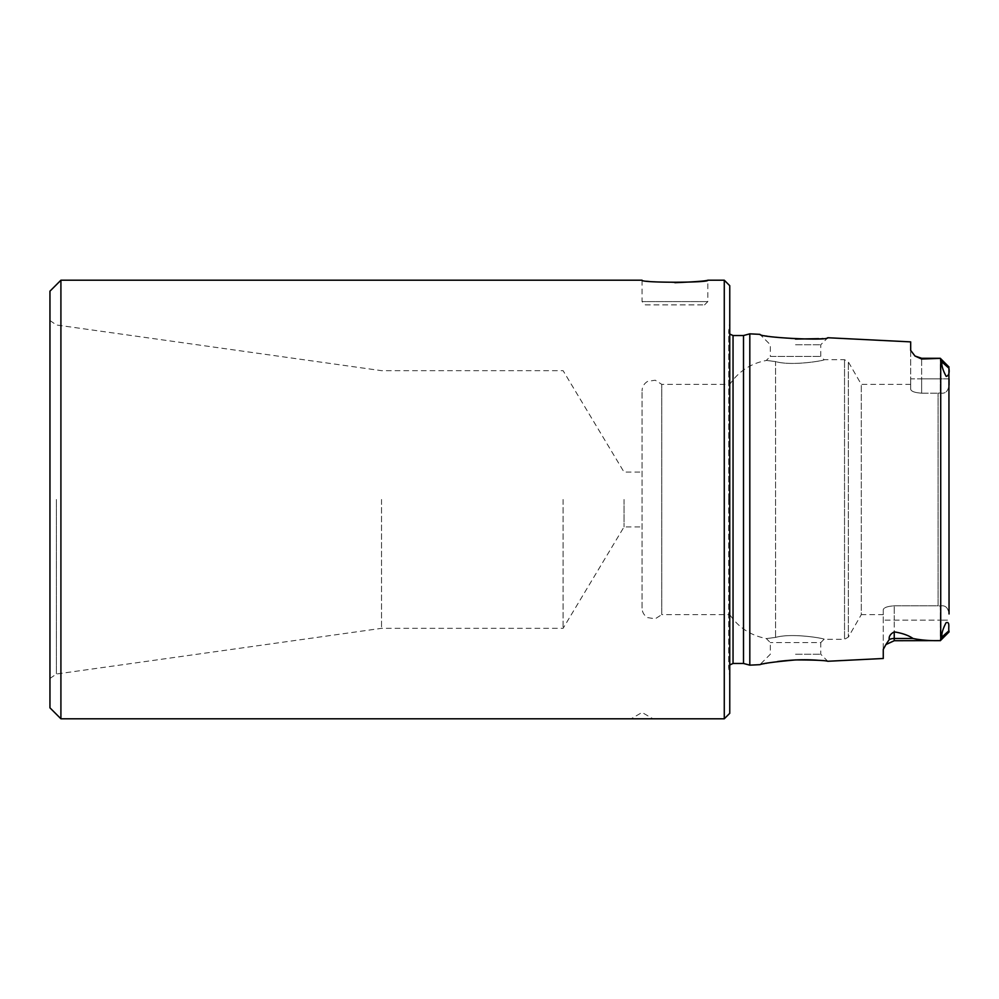 <?xml version="1.0" encoding="UTF-8"?>
<svg xmlns="http://www.w3.org/2000/svg" width="999" height="999" viewBox="0 0 999 999"><rect width="100%" height="100%" fill="white"/><g stroke="black" fill="none" stroke-linecap="round" stroke-linejoin="round"><path stroke-width="0.75" stroke-dasharray="5 3.75" d="M949.05 385.04C948.088 391.471 945.166 394.093 940.284 392.932L940.284 378.883L940.284 392.932L938.086 393.169L940.284 392.932C945.166 394.093 948.088 391.471 949.05 385.04L949.05 613.96C948.101 607.542 945.179 604.907 940.284 606.068L938.086 605.831L940.284 606.068L940.284 620.117L940.284 606.068C945.179 604.907 948.101 607.542 949.05 613.96M910.676 341.883L910.676 378.883L921.64 378.883L921.64 358.279L921.64 378.883L949.05 378.883L949.05 367.045L940.284 358.279L941.782 361.863C941.47 365.547 942.944 370.417 946.228 376.448C948.763 375.649 949.662 372.902 948.925 368.219L949.05 367.045M912.999 638.473L894.23 638.473L894.23 640.721L894.23 620.117L894.23 640.721L940.284 640.721L940.284 620.117L949.05 620.117L940.284 620.117L940.284 640.621C930.419 640.883 921.328 640.172 912.999 638.473C908.503 635.364 902.247 633.166 894.23 631.88C890.346 633.965 888.698 636.525 889.26 639.535L883.266 649.412L883.266 620.117L883.266 658.491M915.334 356.281L910.676 350.399L910.676 378.883L921.64 378.883L921.64 393.169C914.859 392.719 911.213 391.421 910.676 389.248L910.676 378.883L910.676 389.248C911.2 391.421 914.859 392.719 921.64 393.169L921.64 378.883L940.284 378.883L940.284 358.279L940.284 378.883L949.05 378.883M883.266 609.752L883.266 620.117L883.266 609.752C883.79 607.579 887.449 606.281 894.23 605.831L938.086 605.831L938.086 393.169L938.086 605.831L894.23 605.831C887.449 606.281 883.803 607.579 883.266 609.752M921.64 359.028L921.64 358.279L914.997 356.031L921.64 359.028L940.284 358.379M795.541 654.245L820.766 654.245L795.541 654.245M818.606 660.327L827.784 661.263L820.766 654.245L820.766 642.594L770.329 642.594L820.766 642.594L824.05 639.298L844.53 639.298L844.53 359.702L844.53 639.298L848.326 637.112L848.326 361.888L848.326 637.112L861.3 614.635L861.3 384.365L861.3 614.635L883.266 614.635M642.045 608.054L642.045 390.946L642.045 608.054C642.182 612.262 644.055 615.446 647.664 617.619L655.219 618.793L661.775 614.635L661.775 384.365L661.775 614.635L729.757 614.635L729.757 384.365L729.757 614.635C738.623 627.622 750.786 635.576 766.245 638.498L770.329 642.594L770.329 654.245L759.914 664.66L777.622 661.525M795.541 344.755L820.766 344.755L795.541 344.755M795.541 339.073C774.837 337.2 762.961 335.614 759.927 334.353L770.329 344.755L770.329 356.406L820.766 356.406L770.329 356.406L766.245 360.502C750.786 363.424 738.623 371.378 729.757 384.365L661.775 384.365L655.219 380.207L647.664 381.381C644.055 383.554 642.182 386.738 642.045 390.946M910.676 384.365L861.3 384.365L848.326 361.888L844.53 359.702L824.05 359.702L820.766 356.406L820.766 344.755L827.784 337.737L818.668 338.661M940.284 640.721L949.05 631.955L948.925 630.781C948.213 628.046 950.286 621.141 946.065 622.727C942.944 628.671 941.508 633.478 941.782 637.137L940.284 640.621M743.506 663.473L743.506 335.527M749.812 333.841L749.812 665.159M775.549 637.412C763.336 638.973 763.336 638.973 775.549 637.412C763.336 638.973 763.336 638.973 775.549 637.412C792.457 632.542 826.66 638.873 824.05 639.298C826.61 638.898 792.744 632.529 775.549 637.412C792.457 632.542 826.66 638.873 824.05 639.298C826.61 638.898 792.744 632.529 775.549 637.412L775.549 361.588C763.336 360.027 763.336 360.027 775.549 361.588C763.336 360.027 763.336 360.027 775.549 361.588C792.469 366.458 826.648 360.127 824.05 359.702C826.598 360.102 792.744 366.471 775.549 361.588C792.469 366.458 826.648 360.127 824.05 359.702C826.598 360.102 792.744 366.471 775.549 361.588L775.549 637.412M624.038 499.5L624.038 526.91L624.038 499.5M921.64 393.169L938.086 393.169L921.64 393.169M724.275 718.793L724.275 280.207M645.329 304.882L704.545 304.882L645.329 304.882L642.045 301.586L707.829 301.586L642.045 301.586L642.045 280.207C644.005 281.031 654.969 281.855 674.937 282.692M651.485 718.731L631.093 718.793L642.045 712.462L652.984 718.781L651.485 718.731M729.757 713.311L729.757 285.689M729.757 499.5L729.757 323.039L729.757 499.5M60.914 718.793L60.914 280.207M49.95 499.5L49.95 678.471L49.95 499.5M49.95 707.829L49.95 291.171M381.518 499.5L381.518 628.334L381.518 499.5M563.099 499.5L563.099 628.334L563.099 499.5M894.23 620.117L940.284 620.117L883.266 620.117L894.23 620.117L894.23 605.831L894.23 620.117M889.26 639.535A10.964 9.765 180 0 1 894.23 638.473L894.23 631.88M941.782 361.863L948.925 368.219M941.782 637.137L948.925 630.781M728.708 499.5L728.708 330.532L728.708 499.5M733.041 663.473L733.041 335.527M940.721 640.022L940.721 358.978M56.406 499.5L56.406 674.025L56.406 499.5M921.64 358.279L940.284 358.279M894.23 640.721L885.901 644.567M49.95 678.471L56.406 674.025L381.518 628.334L563.099 628.334L624.038 526.91L642.045 526.91M49.95 320.529L56.406 324.975L381.518 370.666L563.099 370.666L624.038 472.09L642.045 472.09M729.757 664.959L728.658 667.856L729.757 675.961M729.757 334.041L728.658 331.144L729.757 323.039M728.658 499.5L728.658 667.856L728.658 499.5M704.545 304.882L707.829 301.586L707.829 280.207"/><path stroke-width="1.5" d="M940.284 358.379L921.64 359.028L921.64 358.279L940.284 358.279L941.782 361.863C941.47 365.547 942.944 370.417 946.228 376.448C948.763 375.649 949.662 372.902 948.925 368.219L949.05 613.96M949.05 385.04L949.05 378.883M912.999 638.473C908.478 635.339 902.209 633.141 894.23 631.88L894.23 638.473L912.999 638.473C921.29 640.172 930.394 640.883 940.284 640.621L894.23 640.721L885.901 644.567L889.26 639.535C888.698 636.525 890.346 633.965 894.23 631.88M885.901 644.567L883.266 649.412L883.266 658.491L827.784 661.263C825.361 660.414 814.61 659.977 795.541 659.927C774.837 661.8 762.961 663.373 759.914 664.66L749.812 665.159L749.812 333.841L743.506 335.527L743.506 663.473L749.812 665.159M921.64 359.028L914.997 356.031L910.676 350.399L910.676 341.883L827.784 337.737C828.034 341.046 759.665 337.537 759.927 334.353L749.812 333.841M777.622 661.525C792.507 659.677 806.168 659.278 818.606 660.327M818.668 338.661L795.541 339.073M940.284 640.721L949.05 631.955L948.925 630.781C948.213 628.046 950.286 621.141 946.065 622.727C942.944 628.671 941.508 633.478 941.782 637.137L940.284 640.621M724.275 499.5L724.275 718.793L60.914 718.793L60.914 280.207L642.045 280.207C640.084 282.892 709.765 282.892 707.829 280.207L724.275 280.207L724.275 499.5M674.937 282.692C694.904 281.855 705.868 281.031 707.829 280.207M724.275 280.207L729.757 285.689L729.757 713.311L724.275 718.793M60.914 280.207L49.95 291.171L49.95 707.829L60.914 718.793M889.26 639.535A10.964 9.765 0 0 1 894.23 638.473L894.23 640.721M941.782 361.863L948.925 368.219M941.782 637.137L948.925 630.781M729.757 334.041L733.041 335.527L733.041 663.473L729.757 664.959M940.721 358.978L940.721 640.022M921.64 358.279L914.997 356.031M949.05 367.045L940.284 358.279M733.041 663.473L743.506 663.473M733.041 335.527L743.506 335.527"/></g></svg>
